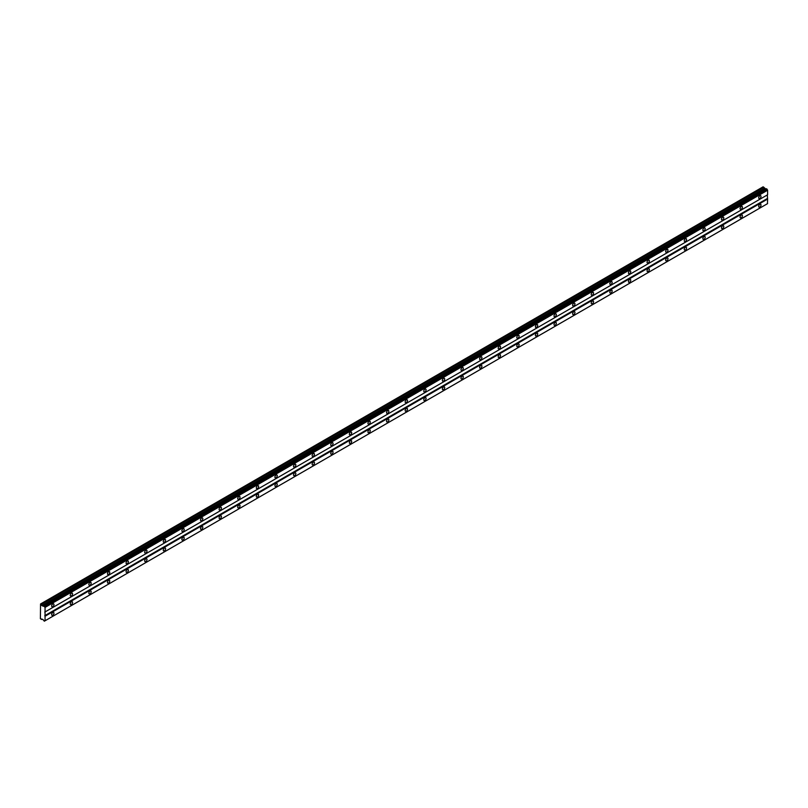 <?xml version="1.0" encoding="UTF-8"?>
<svg xmlns="http://www.w3.org/2000/svg" width="808" height="808" viewBox="0 0 808 808"><rect width="100%" height="100%" fill="white"/><g stroke="black" fill="none" stroke-linecap="round" stroke-linejoin="round"><path stroke-width="1.21" d="M44.329 606.151L766.469 188.749L43.652 606.232L41.844 605.556L40.551 603.97L40.4 618.746L43.016 619.595L44.329 621.19L45.056 620.766L45.056 607.404L43.794 605.96M765.883 189.062L763.106 186.81L40.551 603.97M759.843 198.445A1.646 0.949 120 0 0 760.924 197.001A1.646 0.949 120 0 0 760.671 195.677A1.646 0.949 120 0 0 759.843 195.768A1.646 0.949 120 0 0 758.773 197.213A1.646 0.949 120 0 0 759.025 198.536A1.646 0.949 120 0 0 759.843 198.445M52.803 606.656A1.646 0.949 120 0 0 53.884 605.212A1.646 0.949 120 0 0 53.631 603.889A1.646 0.949 120 0 0 52.803 603.97A1.646 0.949 120 0 0 51.732 605.424A1.646 0.949 120 0 0 51.985 606.737A1.646 0.949 120 0 0 52.803 606.656M71.407 595.91A1.646 0.949 120 0 0 72.488 594.466A1.646 0.949 120 0 0 72.235 593.143A1.646 0.949 120 0 0 71.407 593.234A1.646 0.949 120 0 0 70.336 594.678A1.646 0.949 120 0 0 70.589 596.001A1.646 0.949 120 0 0 71.407 595.91M90.021 585.174A1.646 0.949 120 0 0 91.092 583.719A1.646 0.949 120 0 0 90.839 582.406A1.646 0.949 120 0 0 90.021 582.487A1.646 0.949 120 0 0 88.941 583.932A1.646 0.949 120 0 0 89.193 585.255A1.646 0.949 120 0 0 90.021 585.174M108.626 574.427A1.646 0.949 120 0 0 109.696 572.983A1.646 0.949 120 0 0 109.444 571.66A1.646 0.949 120 0 0 108.626 571.741A1.646 0.949 120 0 0 107.545 573.195A1.646 0.949 120 0 0 107.797 574.508A1.646 0.949 120 0 0 108.626 574.427M127.23 563.691A1.646 0.949 120 0 0 128.3 562.237A1.646 0.949 120 0 0 128.048 560.924A1.646 0.949 120 0 0 127.23 561.005A1.646 0.949 120 0 0 126.159 562.449A1.646 0.949 120 0 0 126.412 563.772A1.646 0.949 120 0 0 127.23 563.691M145.834 552.945A1.646 0.949 120 0 0 146.915 551.5A1.646 0.949 120 0 0 146.662 550.177A1.646 0.949 120 0 0 145.834 550.258A1.646 0.949 120 0 0 144.763 551.712A1.646 0.949 120 0 0 145.016 553.025A1.646 0.949 120 0 0 145.834 552.945M164.438 542.198A1.646 0.949 120 0 0 165.519 540.754A1.646 0.949 120 0 0 165.266 539.441A1.646 0.949 120 0 0 164.438 539.522A1.646 0.949 120 0 0 163.368 540.966A1.646 0.949 120 0 0 163.62 542.289A1.646 0.949 120 0 0 164.438 542.198M183.052 531.462A1.646 0.949 120 0 0 184.123 530.008A1.646 0.949 120 0 0 183.871 528.695A1.646 0.949 120 0 0 183.052 528.775A1.646 0.949 120 0 0 181.972 530.22A1.646 0.949 120 0 0 182.224 531.543A1.646 0.949 120 0 0 183.052 531.462M201.657 520.716A1.646 0.949 120 0 0 202.727 519.271A1.646 0.949 120 0 0 202.475 517.948A1.646 0.949 120 0 0 201.657 518.029A1.646 0.949 120 0 0 200.586 519.483A1.646 0.949 120 0 0 200.828 520.796A1.646 0.949 120 0 0 201.657 520.716M220.261 509.979A1.646 0.949 120 0 0 221.331 508.525A1.646 0.949 120 0 0 221.089 507.212A1.646 0.949 120 0 0 220.261 507.293A1.646 0.949 120 0 0 219.19 508.737A1.646 0.949 120 0 0 219.443 510.06A1.646 0.949 120 0 0 220.261 509.979M238.865 499.233A1.646 0.949 120 0 0 239.946 497.789A1.646 0.949 120 0 0 239.693 496.466A1.646 0.949 120 0 0 238.865 496.546A1.646 0.949 120 0 0 237.794 498.001A1.646 0.949 120 0 0 238.047 499.314A1.646 0.949 120 0 0 238.865 499.233M257.479 488.497A1.646 0.949 120 0 0 258.55 487.042A1.646 0.949 120 0 0 258.297 485.729A1.646 0.949 120 0 0 257.479 485.81A1.646 0.949 120 0 0 256.399 487.254A1.646 0.949 120 0 0 256.651 488.577A1.646 0.949 120 0 0 257.479 488.497M276.084 477.75A1.646 0.949 120 0 0 277.154 476.296A1.646 0.949 120 0 0 276.902 474.983A1.646 0.949 120 0 0 276.084 475.064A1.646 0.949 120 0 0 275.003 476.518A1.646 0.949 120 0 0 275.255 477.831A1.646 0.949 120 0 0 276.084 477.75M294.688 467.004A1.646 0.949 120 0 0 295.758 465.56A1.646 0.949 120 0 0 295.506 464.236A1.646 0.949 120 0 0 294.688 464.317A1.646 0.949 120 0 0 293.617 465.772A1.646 0.949 120 0 0 293.87 467.085A1.646 0.949 120 0 0 294.688 467.004M313.292 456.267A1.646 0.949 120 0 0 314.373 454.813A1.646 0.949 120 0 0 314.12 453.5A1.646 0.949 120 0 0 313.292 453.581A1.646 0.949 120 0 0 312.221 455.025A1.646 0.949 120 0 0 312.474 456.348A1.646 0.949 120 0 0 313.292 456.267M331.896 445.521A1.646 0.949 120 0 0 332.977 444.077A1.646 0.949 120 0 0 332.724 442.754A1.646 0.949 120 0 0 331.896 442.834A1.646 0.949 120 0 0 330.826 444.289A1.646 0.949 120 0 0 331.078 445.602A1.646 0.949 120 0 0 331.896 445.521M350.51 434.785A1.646 0.949 120 0 0 351.581 433.33A1.646 0.949 120 0 0 351.329 432.017A1.646 0.949 120 0 0 350.51 432.098A1.646 0.949 120 0 0 349.43 433.543A1.646 0.949 120 0 0 349.682 434.866A1.646 0.949 120 0 0 350.51 434.785M369.115 424.038A1.646 0.949 120 0 0 370.185 422.584A1.646 0.949 120 0 0 369.933 421.271A1.646 0.949 120 0 0 369.115 421.352A1.646 0.949 120 0 0 368.034 422.806A1.646 0.949 120 0 0 368.286 424.119A1.646 0.949 120 0 0 369.115 424.038M387.719 413.292A1.646 0.949 120 0 0 388.789 411.848A1.646 0.949 120 0 0 388.537 410.525A1.646 0.949 120 0 0 387.719 410.605A1.646 0.949 120 0 0 386.648 412.06A1.646 0.949 120 0 0 386.901 413.373A1.646 0.949 120 0 0 387.719 413.292M406.323 402.556A1.646 0.949 120 0 0 407.404 401.101A1.646 0.949 120 0 0 407.151 399.788A1.646 0.949 120 0 0 406.323 399.869A1.646 0.949 120 0 0 405.252 401.313A1.646 0.949 120 0 0 405.505 402.636A1.646 0.949 120 0 0 406.323 402.556M424.927 391.809A1.646 0.949 120 0 0 426.008 390.365A1.646 0.949 120 0 0 425.755 389.042A1.646 0.949 120 0 0 424.927 389.123A1.646 0.949 120 0 0 423.857 390.577A1.646 0.949 120 0 0 424.109 391.89A1.646 0.949 120 0 0 424.927 391.809M443.541 381.073A1.646 0.949 120 0 0 444.612 379.619A1.646 0.949 120 0 0 444.36 378.306A1.646 0.949 120 0 0 443.541 378.386A1.646 0.949 120 0 0 442.461 379.831A1.646 0.949 120 0 0 442.713 381.154A1.646 0.949 120 0 0 443.541 381.073M462.146 370.327A1.646 0.949 120 0 0 463.216 368.872A1.646 0.949 120 0 0 462.964 367.559A1.646 0.949 120 0 0 462.146 367.64A1.646 0.949 120 0 0 461.075 369.094A1.646 0.949 120 0 0 461.328 370.407A1.646 0.949 120 0 0 462.146 370.327M480.75 359.58A1.646 0.949 120 0 0 481.831 358.136A1.646 0.949 120 0 0 481.578 356.813A1.646 0.949 120 0 0 480.75 356.894A1.646 0.949 120 0 0 479.679 358.348A1.646 0.949 120 0 0 479.932 359.661A1.646 0.949 120 0 0 480.75 359.58M499.354 348.844A1.646 0.949 120 0 0 500.435 347.389A1.646 0.949 120 0 0 500.182 346.076A1.646 0.949 120 0 0 499.354 346.157A1.646 0.949 120 0 0 498.284 347.602A1.646 0.949 120 0 0 498.536 348.925A1.646 0.949 120 0 0 499.354 348.844M517.968 338.098A1.646 0.949 120 0 0 519.039 336.653A1.646 0.949 120 0 0 518.786 335.33A1.646 0.949 120 0 0 517.968 335.411A1.646 0.949 120 0 0 516.888 336.865A1.646 0.949 120 0 0 517.14 338.178A1.646 0.949 120 0 0 517.968 338.098M536.573 327.361A1.646 0.949 120 0 0 537.643 325.907A1.646 0.949 120 0 0 537.391 324.594A1.646 0.949 120 0 0 536.573 324.675A1.646 0.949 120 0 0 535.492 326.119A1.646 0.949 120 0 0 535.744 327.442A1.646 0.949 120 0 0 536.573 327.361M555.177 316.615A1.646 0.949 120 0 0 556.247 315.171A1.646 0.949 120 0 0 555.995 313.847A1.646 0.949 120 0 0 555.177 313.928A1.646 0.949 120 0 0 554.106 315.383A1.646 0.949 120 0 0 554.359 316.696A1.646 0.949 120 0 0 555.177 316.615M573.781 305.868A1.646 0.949 120 0 0 574.862 304.424A1.646 0.949 120 0 0 574.609 303.101A1.646 0.949 120 0 0 573.781 303.192A1.646 0.949 120 0 0 572.71 304.636A1.646 0.949 120 0 0 572.963 305.949A1.646 0.949 120 0 0 573.781 305.868M592.385 295.132A1.646 0.949 120 0 0 593.466 293.678A1.646 0.949 120 0 0 593.213 292.365A1.646 0.949 120 0 0 592.385 292.446A1.646 0.949 120 0 0 591.315 293.89A1.646 0.949 120 0 0 591.567 295.213A1.646 0.949 120 0 0 592.385 295.132M611 284.386A1.646 0.949 120 0 0 612.07 282.941A1.646 0.949 120 0 0 611.818 281.618A1.646 0.949 120 0 0 611 281.699A1.646 0.949 120 0 0 609.919 283.154A1.646 0.949 120 0 0 610.171 284.466A1.646 0.949 120 0 0 611 284.386M629.604 273.649A1.646 0.949 120 0 0 630.674 272.195A1.646 0.949 120 0 0 630.422 270.882A1.646 0.949 120 0 0 629.604 270.963A1.646 0.949 120 0 0 628.533 272.407A1.646 0.949 120 0 0 628.775 273.73A1.646 0.949 120 0 0 629.604 273.649M648.208 262.903A1.646 0.949 120 0 0 649.279 261.459A1.646 0.949 120 0 0 649.036 260.136A1.646 0.949 120 0 0 648.208 260.216A1.646 0.949 120 0 0 647.137 261.671A1.646 0.949 120 0 0 647.39 262.984A1.646 0.949 120 0 0 648.208 262.903M666.812 252.157A1.646 0.949 120 0 0 667.893 250.712A1.646 0.949 120 0 0 667.64 249.389A1.646 0.949 120 0 0 666.812 249.48A1.646 0.949 120 0 0 665.741 250.924A1.646 0.949 120 0 0 665.994 252.237A1.646 0.949 120 0 0 666.812 252.157M685.426 241.42A1.646 0.949 120 0 0 686.497 239.966A1.646 0.949 120 0 0 686.245 238.653A1.646 0.949 120 0 0 685.426 238.734A1.646 0.949 120 0 0 684.346 240.178A1.646 0.949 120 0 0 684.598 241.501A1.646 0.949 120 0 0 685.426 241.42M704.031 230.674A1.646 0.949 120 0 0 705.101 229.23A1.646 0.949 120 0 0 704.849 227.906A1.646 0.949 120 0 0 704.031 227.987A1.646 0.949 120 0 0 702.95 229.442A1.646 0.949 120 0 0 703.202 230.755A1.646 0.949 120 0 0 704.031 230.674M722.635 219.938A1.646 0.949 120 0 0 723.705 218.483A1.646 0.949 120 0 0 723.453 217.17A1.646 0.949 120 0 0 722.635 217.251A1.646 0.949 120 0 0 721.564 218.695A1.646 0.949 120 0 0 721.817 220.018A1.646 0.949 120 0 0 722.635 219.938M741.239 209.191A1.646 0.949 120 0 0 742.32 207.747A1.646 0.949 120 0 0 742.067 206.424A1.646 0.949 120 0 0 741.239 206.505A1.646 0.949 120 0 0 740.168 207.959A1.646 0.949 120 0 0 740.421 209.272A1.646 0.949 120 0 0 741.239 209.191M759.843 207.04A1.646 0.949 120 0 0 760.924 205.596A1.646 0.949 120 0 0 760.671 204.273A1.646 0.949 120 0 0 759.843 204.353A1.646 0.949 120 0 0 758.773 205.808A1.646 0.949 120 0 0 759.025 207.121A1.646 0.949 120 0 0 759.843 207.04M52.803 615.252A1.646 0.949 120 0 0 53.884 613.797A1.646 0.949 120 0 0 53.631 612.484A1.646 0.949 120 0 0 52.803 612.565A1.646 0.949 120 0 0 51.732 614.019A1.646 0.949 120 0 0 51.985 615.332A1.646 0.949 120 0 0 52.803 615.252M71.407 604.505A1.646 0.949 120 0 0 72.488 603.061A1.646 0.949 120 0 0 72.235 601.738A1.646 0.949 120 0 0 71.407 601.819A1.646 0.949 120 0 0 70.336 603.273A1.646 0.949 120 0 0 70.589 604.586A1.646 0.949 120 0 0 71.407 604.505M90.021 593.769A1.646 0.949 120 0 0 91.092 592.315A1.646 0.949 120 0 0 90.839 591.001A1.646 0.949 120 0 0 90.021 591.082A1.646 0.949 120 0 0 88.941 592.527A1.646 0.949 120 0 0 89.193 593.85A1.646 0.949 120 0 0 90.021 593.769M108.626 583.023A1.646 0.949 120 0 0 109.696 581.578A1.646 0.949 120 0 0 109.444 580.255A1.646 0.949 120 0 0 108.626 580.336A1.646 0.949 120 0 0 107.545 581.79A1.646 0.949 120 0 0 107.797 583.103A1.646 0.949 120 0 0 108.626 583.023M127.23 572.286A1.646 0.949 120 0 0 128.3 570.832A1.646 0.949 120 0 0 128.048 569.519A1.646 0.949 120 0 0 127.23 569.6A1.646 0.949 120 0 0 126.159 571.044A1.646 0.949 120 0 0 126.412 572.367A1.646 0.949 120 0 0 127.23 572.286M145.834 561.54A1.646 0.949 120 0 0 146.915 560.085A1.646 0.949 120 0 0 146.662 558.772A1.646 0.949 120 0 0 145.834 558.853A1.646 0.949 120 0 0 144.763 560.308A1.646 0.949 120 0 0 145.016 561.621A1.646 0.949 120 0 0 145.834 561.54M164.438 550.793A1.646 0.949 120 0 0 165.519 549.349A1.646 0.949 120 0 0 165.266 548.026A1.646 0.949 120 0 0 164.438 548.107A1.646 0.949 120 0 0 163.368 549.561A1.646 0.949 120 0 0 163.62 550.874A1.646 0.949 120 0 0 164.438 550.793M183.052 540.057A1.646 0.949 120 0 0 184.123 538.603A1.646 0.949 120 0 0 183.871 537.29A1.646 0.949 120 0 0 183.052 537.37A1.646 0.949 120 0 0 181.972 538.815A1.646 0.949 120 0 0 182.224 540.138A1.646 0.949 120 0 0 183.052 540.057M201.657 529.311A1.646 0.949 120 0 0 202.727 527.866A1.646 0.949 120 0 0 202.475 526.543A1.646 0.949 120 0 0 201.657 526.624A1.646 0.949 120 0 0 200.586 528.079A1.646 0.949 120 0 0 200.828 529.391A1.646 0.949 120 0 0 201.657 529.311M220.261 518.574A1.646 0.949 120 0 0 221.331 517.12A1.646 0.949 120 0 0 221.089 515.807A1.646 0.949 120 0 0 220.261 515.888A1.646 0.949 120 0 0 219.19 517.332A1.646 0.949 120 0 0 219.443 518.655A1.646 0.949 120 0 0 220.261 518.574M238.865 507.828A1.646 0.949 120 0 0 239.946 506.384A1.646 0.949 120 0 0 239.693 505.061A1.646 0.949 120 0 0 238.865 505.141A1.646 0.949 120 0 0 237.794 506.596A1.646 0.949 120 0 0 238.047 507.909A1.646 0.949 120 0 0 238.865 507.828M257.479 497.082A1.646 0.949 120 0 0 258.55 495.637A1.646 0.949 120 0 0 258.297 494.314A1.646 0.949 120 0 0 257.479 494.395A1.646 0.949 120 0 0 256.399 495.849A1.646 0.949 120 0 0 256.651 497.162A1.646 0.949 120 0 0 257.479 497.082M276.084 486.345A1.646 0.949 120 0 0 277.154 484.891A1.646 0.949 120 0 0 276.902 483.578A1.646 0.949 120 0 0 276.084 483.659A1.646 0.949 120 0 0 275.003 485.103A1.646 0.949 120 0 0 275.255 486.426A1.646 0.949 120 0 0 276.084 486.345M294.688 475.599A1.646 0.949 120 0 0 295.758 474.155A1.646 0.949 120 0 0 295.506 472.832A1.646 0.949 120 0 0 294.688 472.912A1.646 0.949 120 0 0 293.617 474.367A1.646 0.949 120 0 0 293.87 475.68A1.646 0.949 120 0 0 294.688 475.599M313.292 464.863A1.646 0.949 120 0 0 314.373 463.408A1.646 0.949 120 0 0 314.12 462.095A1.646 0.949 120 0 0 313.292 462.176A1.646 0.949 120 0 0 312.221 463.62A1.646 0.949 120 0 0 312.474 464.943A1.646 0.949 120 0 0 313.292 464.863M331.896 454.116A1.646 0.949 120 0 0 332.977 452.672A1.646 0.949 120 0 0 332.724 451.349A1.646 0.949 120 0 0 331.896 451.43A1.646 0.949 120 0 0 330.826 452.884A1.646 0.949 120 0 0 331.078 454.197A1.646 0.949 120 0 0 331.896 454.116M350.51 443.37A1.646 0.949 120 0 0 351.581 441.925A1.646 0.949 120 0 0 351.329 440.602A1.646 0.949 120 0 0 350.51 440.693A1.646 0.949 120 0 0 349.43 442.138A1.646 0.949 120 0 0 349.682 443.451A1.646 0.949 120 0 0 350.51 443.37M369.115 432.634A1.646 0.949 120 0 0 370.185 431.179A1.646 0.949 120 0 0 369.933 429.866A1.646 0.949 120 0 0 369.115 429.947A1.646 0.949 120 0 0 368.034 431.391A1.646 0.949 120 0 0 368.286 432.714A1.646 0.949 120 0 0 369.115 432.634M387.719 421.887A1.646 0.949 120 0 0 388.789 420.443A1.646 0.949 120 0 0 388.537 419.12A1.646 0.949 120 0 0 387.719 419.201A1.646 0.949 120 0 0 386.648 420.655A1.646 0.949 120 0 0 386.901 421.968A1.646 0.949 120 0 0 387.719 421.887M406.323 411.151A1.646 0.949 120 0 0 407.404 409.696A1.646 0.949 120 0 0 407.151 408.383A1.646 0.949 120 0 0 406.323 408.464A1.646 0.949 120 0 0 405.252 409.909A1.646 0.949 120 0 0 405.505 411.232A1.646 0.949 120 0 0 406.323 411.151M424.927 400.404A1.646 0.949 120 0 0 426.008 398.96A1.646 0.949 120 0 0 425.755 397.637A1.646 0.949 120 0 0 424.927 397.718A1.646 0.949 120 0 0 423.857 399.172A1.646 0.949 120 0 0 424.109 400.485A1.646 0.949 120 0 0 424.927 400.404M443.541 389.658A1.646 0.949 120 0 0 444.612 388.214A1.646 0.949 120 0 0 444.36 386.891A1.646 0.949 120 0 0 443.541 386.981A1.646 0.949 120 0 0 442.461 388.426A1.646 0.949 120 0 0 442.713 389.749A1.646 0.949 120 0 0 443.541 389.658M462.146 378.922A1.646 0.949 120 0 0 463.216 377.467A1.646 0.949 120 0 0 462.964 376.154A1.646 0.949 120 0 0 462.146 376.235A1.646 0.949 120 0 0 461.075 377.679A1.646 0.949 120 0 0 461.328 379.002A1.646 0.949 120 0 0 462.146 378.922M480.75 368.175A1.646 0.949 120 0 0 481.831 366.731A1.646 0.949 120 0 0 481.578 365.408A1.646 0.949 120 0 0 480.75 365.489A1.646 0.949 120 0 0 479.679 366.943A1.646 0.949 120 0 0 479.932 368.256A1.646 0.949 120 0 0 480.75 368.175M499.354 357.439A1.646 0.949 120 0 0 500.435 355.985A1.646 0.949 120 0 0 500.182 354.672A1.646 0.949 120 0 0 499.354 354.752A1.646 0.949 120 0 0 498.284 356.197A1.646 0.949 120 0 0 498.536 357.52A1.646 0.949 120 0 0 499.354 357.439M517.968 346.693A1.646 0.949 120 0 0 519.039 345.248A1.646 0.949 120 0 0 518.786 343.925A1.646 0.949 120 0 0 517.968 344.006A1.646 0.949 120 0 0 516.888 345.46A1.646 0.949 120 0 0 517.14 346.773A1.646 0.949 120 0 0 517.968 346.693M536.573 335.946A1.646 0.949 120 0 0 537.643 334.502A1.646 0.949 120 0 0 537.391 333.189A1.646 0.949 120 0 0 536.573 333.27A1.646 0.949 120 0 0 535.492 334.714A1.646 0.949 120 0 0 535.744 336.037A1.646 0.949 120 0 0 536.573 335.946M555.177 325.21A1.646 0.949 120 0 0 556.247 323.756A1.646 0.949 120 0 0 555.995 322.442A1.646 0.949 120 0 0 555.177 322.523A1.646 0.949 120 0 0 554.106 323.968A1.646 0.949 120 0 0 554.359 325.291A1.646 0.949 120 0 0 555.177 325.21M573.781 314.464A1.646 0.949 120 0 0 574.862 313.019A1.646 0.949 120 0 0 574.609 311.696A1.646 0.949 120 0 0 573.781 311.777A1.646 0.949 120 0 0 572.71 313.231A1.646 0.949 120 0 0 572.963 314.544A1.646 0.949 120 0 0 573.781 314.464M592.385 303.727A1.646 0.949 120 0 0 593.466 302.273A1.646 0.949 120 0 0 593.213 300.96A1.646 0.949 120 0 0 592.385 301.041A1.646 0.949 120 0 0 591.315 302.485A1.646 0.949 120 0 0 591.567 303.808A1.646 0.949 120 0 0 592.385 303.727M611 292.981A1.646 0.949 120 0 0 612.07 291.536A1.646 0.949 120 0 0 611.818 290.213A1.646 0.949 120 0 0 611 290.294A1.646 0.949 120 0 0 609.919 291.749A1.646 0.949 120 0 0 610.171 293.062A1.646 0.949 120 0 0 611 292.981M629.604 282.245A1.646 0.949 120 0 0 630.674 280.79A1.646 0.949 120 0 0 630.422 279.477A1.646 0.949 120 0 0 629.604 279.558A1.646 0.949 120 0 0 628.533 281.002A1.646 0.949 120 0 0 628.775 282.325A1.646 0.949 120 0 0 629.604 282.245M648.208 271.498A1.646 0.949 120 0 0 649.279 270.044A1.646 0.949 120 0 0 649.036 268.731A1.646 0.949 120 0 0 648.208 268.811A1.646 0.949 120 0 0 647.137 270.266A1.646 0.949 120 0 0 647.39 271.579A1.646 0.949 120 0 0 648.208 271.498M666.812 260.752A1.646 0.949 120 0 0 667.893 259.307A1.646 0.949 120 0 0 667.64 257.984A1.646 0.949 120 0 0 666.812 258.065A1.646 0.949 120 0 0 665.741 259.519A1.646 0.949 120 0 0 665.994 260.832A1.646 0.949 120 0 0 666.812 260.752M685.426 250.015A1.646 0.949 120 0 0 686.497 248.561A1.646 0.949 120 0 0 686.245 247.248A1.646 0.949 120 0 0 685.426 247.329A1.646 0.949 120 0 0 684.346 248.773A1.646 0.949 120 0 0 684.598 250.096A1.646 0.949 120 0 0 685.426 250.015M704.031 239.269A1.646 0.949 120 0 0 705.101 237.825A1.646 0.949 120 0 0 704.849 236.502A1.646 0.949 120 0 0 704.031 236.582A1.646 0.949 120 0 0 702.95 238.037A1.646 0.949 120 0 0 703.202 239.35A1.646 0.949 120 0 0 704.031 239.269M722.635 228.533A1.646 0.949 120 0 0 723.705 227.078A1.646 0.949 120 0 0 723.453 225.765A1.646 0.949 120 0 0 722.635 225.846A1.646 0.949 120 0 0 721.564 227.29A1.646 0.949 120 0 0 721.817 228.613A1.646 0.949 120 0 0 722.635 228.533M741.239 217.786A1.646 0.949 120 0 0 742.32 216.332A1.646 0.949 120 0 0 742.067 215.019A1.646 0.949 120 0 0 741.239 215.1A1.646 0.949 120 0 0 740.168 216.554A1.646 0.949 120 0 0 740.421 217.867A1.646 0.949 120 0 0 741.239 217.786M45.056 611.939L767.6 194.779L767.6 190.244L766.873 188.991M44.884 620.867L767.438 203.707L767.6 199.081L767.287 194.96L44.743 612.121M44.45 621.12L766.873 204.03L44.329 621.19M767.438 189.961L44.884 607.121M44.45 606.364L766.994 189.203M45.056 607.404L767.6 190.244M767.287 198.536L44.743 615.696M45.056 616.231L767.6 199.081M767.6 203.606L45.056 620.766M42.046 619.039L41.319 619.453M763.873 187.254L41.319 604.414M764.388 188.395L41.844 605.556M765.57 189.072L43.016 606.232M43.218 606.162L765.772 189.001M766.469 188.749L43.915 605.909"/></g></svg>
